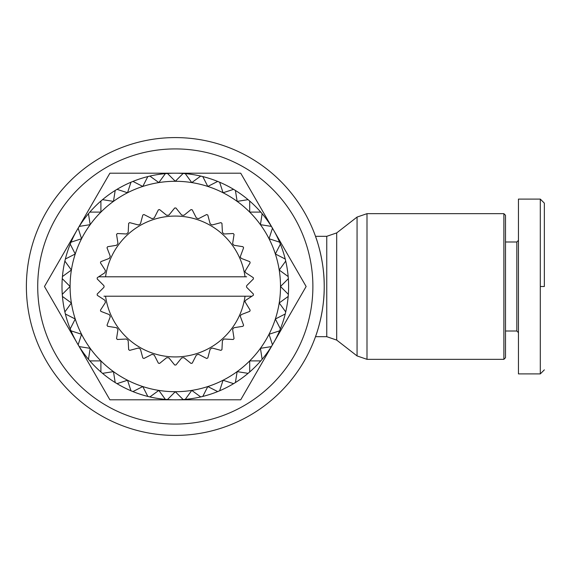<?xml version="1.0" encoding="UTF-8"?>
<svg xmlns="http://www.w3.org/2000/svg" width="573" height="573" viewBox="0 0 573 573"><rect width="100%" height="100%" fill="white"/><g stroke="black" fill="none" stroke-linecap="round" stroke-linejoin="round"><path stroke-width="0.86" d="M544.35 286.5L544.35 203.143L544.35 286.5L540.303 286.5L540.303 199.096L518.45 199.096L518.45 373.904L518.45 199.096M518.45 373.904L540.303 373.904L540.303 286.5M544.35 264.805L544.35 269.675M175.302 435.416A148.916 148.916 0 0 1 26.387 286.5A148.916 148.916 0 0 1 175.302 137.584A148.916 148.916 0 0 1 324.218 286.5A148.916 148.916 0 0 1 175.302 435.416M324.218 286.5C324.519 313.538 315.358 337.168 315.508 336.68C315.351 337.16 324.504 313.624 324.218 286.5C324.519 259.454 315.351 235.825 315.508 236.32C315.336 235.825 324.511 259.34 324.218 286.5M175.302 424.084A137.584 137.584 0 0 1 37.718 286.5A137.584 137.584 0 0 1 175.302 148.916A137.584 137.584 0 0 1 312.887 286.5A137.584 137.584 0 0 1 175.302 424.084M503.882 359.335L503.882 213.665L366.999 213.665L366.999 359.335L503.882 359.335L505.501 357.717L505.501 215.283L503.882 213.665M273.428 229.845A113.304 113.304 0 0 1 273.428 343.155L240.717 399.804L109.887 399.804L44.472 286.5L109.887 173.196L240.717 173.196L306.132 286.5L273.428 343.155A113.304 113.304 0 0 1 77.176 343.155A113.304 113.304 0 0 1 175.302 173.196A113.304 113.304 0 0 1 273.428 229.845M505.501 331.015L516.832 331.015L516.832 241.985L518.45 240.366M505.501 241.985L516.832 241.985M251.941 296.212L253.309 295.324A78.501 78.501 0 0 0 253.438 294.085L246.999 287.646A1.619 1.619 0 0 1 246.999 285.354L253.438 278.915A78.501 78.501 0 0 0 253.309 277.676L245.667 272.712L244.929 271.358L250.15 262.835A78.501 78.501 0 0 0 249.771 261.653L241.262 258.387L240.223 256.876L243.597 247.787A78.501 78.501 0 0 0 242.973 246.712L233.977 245.287L232.609 243.69L234.056 234.436A78.501 78.501 0 0 0 233.225 233.512L224.122 233.985L222.424 232.452L221.944 223.355A78.501 78.501 0 0 0 220.942 222.625L212.139 224.981L210.155 223.842L207.798 215.04A78.501 78.501 0 0 0 206.66 214.531L198.544 218.671L196.367 217.962L192.234 209.847A78.501 78.501 0 0 0 191.017 209.582L183.933 215.319L181.655 215.083L175.925 207.999A78.501 78.501 0 0 0 174.679 207.999L168.949 215.083L166.671 215.319L159.588 209.582A78.501 78.501 0 0 0 158.37 209.847L154.237 217.962L152.06 218.671L143.938 214.531A78.501 78.501 0 0 0 142.806 215.04L140.449 223.842L138.465 224.981L129.663 222.625A78.501 78.501 0 0 0 128.66 223.355L128.18 232.452L126.475 233.985L117.379 233.512A78.501 78.501 0 0 0 116.548 234.436L117.974 243.432L116.627 245.287L107.631 246.712A78.501 78.501 0 0 0 107.008 247.787L110.274 256.296L109.343 258.387L100.834 261.653A78.501 78.501 0 0 0 100.454 262.835L105.411 270.477L104.938 272.712L97.295 277.676A78.501 78.501 0 0 0 97.166 278.915L103.606 285.354A1.619 1.619 0 0 1 103.606 287.646L97.166 294.085A78.501 78.501 0 0 0 97.295 295.324L104.938 300.288L105.411 302.523L100.454 310.165A78.501 78.501 0 0 0 100.834 311.347L109.343 314.613L110.274 316.704L107.008 325.213A78.501 78.501 0 0 0 107.631 326.288L116.627 327.713L117.974 329.568L116.548 338.564A78.501 78.501 0 0 0 117.379 339.488L126.475 339.015L128.18 340.548L128.66 349.645A78.501 78.501 0 0 0 129.663 350.375L138.465 348.019L140.449 349.158L142.806 357.96A78.501 78.501 0 0 0 143.938 358.469L152.06 354.329L154.237 355.038L158.37 363.153A78.501 78.501 0 0 0 159.588 363.418L166.671 357.681L168.949 357.917L174.679 365.001A78.501 78.501 0 0 0 175.302 365.001A78.501 78.501 0 0 0 175.925 365.001L181.655 357.917L183.933 357.681L191.017 363.418A78.501 78.501 0 0 0 192.234 363.153L196.367 355.038L198.544 354.329L206.66 358.469A78.501 78.501 0 0 0 207.798 357.96L210.155 349.158L212.139 348.019L220.942 350.375A78.501 78.501 0 0 0 221.944 349.645L222.424 340.548L224.122 339.015L233.225 339.488A78.501 78.501 0 0 0 234.056 338.564L232.609 329.31L233.977 327.713L242.973 326.288A78.501 78.501 0 0 0 243.597 325.213L240.223 316.124L241.262 314.613L249.771 311.347A78.501 78.501 0 0 0 250.15 310.165L244.929 301.642L245.667 300.288L251.941 296.212L103.964 296.212M105.561 296.212A70.407 70.407 0 0 0 245.036 296.212M326.753 236.32L336.695 232.91L336.695 340.09L326.753 336.68L326.753 236.32L315.508 236.32L316.819 240.151M544.35 263.1L544.35 264.046M65.379 313.99A113.304 113.304 0 0 1 64.885 311.905L71.389 302.959A105.21 105.21 0 0 0 279.216 302.959A105.21 105.21 0 0 0 81.559 238.733A105.21 105.21 0 0 0 71.389 302.959L62.436 296.456A113.304 113.304 0 0 1 62.271 294.321L70.092 286.5L62.271 278.679A113.304 113.304 0 0 1 62.436 276.544L71.389 270.041L64.885 261.095A113.304 113.304 0 0 1 65.379 259.01L75.242 253.989L70.221 244.134A113.304 113.304 0 0 1 71.038 242.157L81.559 238.733L78.143 228.212A113.304 113.304 0 0 1 79.26 226.392L90.183 224.659L88.457 213.729A113.304 113.304 0 0 1 89.846 212.103L100.905 212.103L100.905 201.044A113.304 113.304 0 0 1 102.531 199.655L113.461 201.381L115.194 190.458A113.304 113.304 0 0 1 117.014 189.341L127.535 192.757L130.959 182.235A113.304 113.304 0 0 1 132.936 181.419L142.792 186.44L147.813 176.584A113.304 113.304 0 0 1 149.89 176.083L158.843 182.586L165.346 173.633A113.304 113.304 0 0 1 167.481 173.469L175.302 181.29L183.124 173.469A113.304 113.304 0 0 1 185.258 173.633L191.762 182.586L200.708 176.083A113.304 113.304 0 0 1 202.792 176.584L207.813 186.44L217.668 181.419A113.304 113.304 0 0 1 219.645 182.235L223.069 192.757L233.591 189.341A113.304 113.304 0 0 1 235.41 190.458L237.143 201.381L248.073 199.655A113.304 113.304 0 0 1 249.699 201.044L249.699 212.103L260.758 212.103A113.304 113.304 0 0 1 262.148 213.729L260.421 224.659L271.344 226.392A113.304 113.304 0 0 1 272.462 228.212L269.045 238.733L279.567 242.157A113.304 113.304 0 0 1 280.383 244.134L275.362 253.989L285.218 259.01A113.304 113.304 0 0 1 285.719 261.095L279.216 270.041L288.169 276.544A113.304 113.304 0 0 1 288.334 278.679L280.512 286.5L288.334 294.321A113.304 113.304 0 0 1 288.169 296.456L279.216 302.959L285.719 311.905A113.304 113.304 0 0 1 285.218 313.99L275.362 319.011L280.383 328.866A113.304 113.304 0 0 1 279.567 330.843L269.045 334.267L272.462 344.788A113.304 113.304 0 0 1 271.344 346.608L260.421 348.341L262.148 359.271A113.304 113.304 0 0 1 260.758 360.897L249.699 360.897L249.699 371.956A113.304 113.304 0 0 1 248.073 373.345L237.143 371.619L235.41 382.542A113.304 113.304 0 0 1 233.591 383.659L223.069 380.243L219.645 390.765A113.304 113.304 0 0 1 217.668 391.581L207.813 386.56L202.792 396.416A113.304 113.304 0 0 1 200.708 396.917L191.762 390.414L185.258 399.367A113.304 113.304 0 0 1 183.124 399.531L175.302 391.71L167.481 399.531A113.304 113.304 0 0 1 165.346 399.367L158.843 390.414L149.89 396.917A113.304 113.304 0 0 1 147.813 396.416L142.792 386.56L132.936 391.581A113.304 113.304 0 0 1 130.959 390.765L127.535 380.243L117.014 383.659A113.304 113.304 0 0 1 115.194 382.542L113.461 371.619L102.531 373.345A113.304 113.304 0 0 1 100.905 371.956L100.905 360.897L89.846 360.897A113.304 113.304 0 0 1 88.457 359.271L90.183 348.341L79.26 346.608A113.304 113.304 0 0 1 78.143 344.788L81.559 334.267L71.038 330.843A113.304 113.304 0 0 1 70.221 328.866L75.242 319.011L65.379 313.99M98.663 276.788L246.641 276.788M245.036 276.788A70.407 70.407 0 0 0 105.561 276.788M336.695 340.09L357.058 355.926L357.058 217.074L366.999 213.665M544.35 369.857L540.303 373.904M326.753 336.68L315.508 336.68M516.832 331.015L518.45 332.634M336.695 232.91L357.058 217.074M357.058 355.926L366.999 359.335M540.303 199.096L544.35 203.143"/></g></svg>
